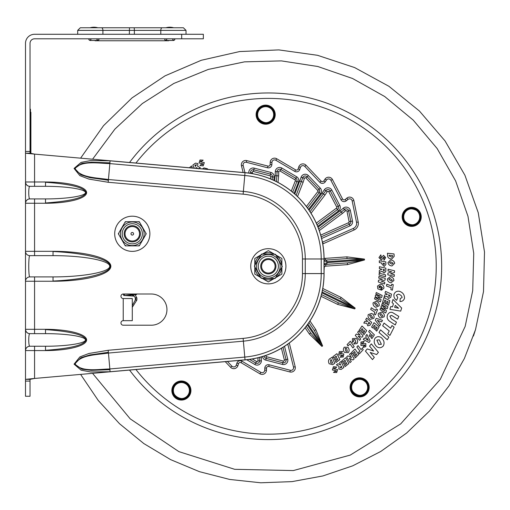 <?xml version="1.0" encoding="UTF-8"?>
<svg xmlns="http://www.w3.org/2000/svg" width="510" height="510" viewBox="0 0 510 510"><rect width="100%" height="100%" fill="white"/><g stroke="black" fill="none" stroke-linecap="round" stroke-linejoin="round"><path stroke-width="0.76" d="M255.899 278.721A17.589 17.589 0 0 1 255.899 253.84A17.589 17.589 0 0 1 280.774 253.84A17.589 17.589 0 0 1 280.774 278.721A17.589 17.589 0 0 1 255.899 278.721M275.139 278.473L274.259 278.46A13.54 13.54 0 0 0 275.585 277.714L275.139 278.473M254.382 266.073L254.834 265.315A13.54 13.54 0 0 0 254.809 266.845L260.75 277.497A13.54 13.54 0 0 0 262.057 278.275L274.259 278.46A13.54 13.54 0 0 1 262.057 278.275L261.177 278.262L260.75 277.497A13.54 13.54 0 0 1 254.809 266.845L254.382 266.073M261.088 254.847L254.834 265.315A13.54 13.54 0 0 1 261.088 254.847L261.541 254.088L262.42 254.101A13.54 13.54 0 0 0 261.088 254.847M254.796 265.372L254.796 258.462L261.566 254.554A13.54 13.54 0 0 1 274.616 254.286L275.496 254.299L275.923 255.064A13.54 13.54 0 0 1 281.864 265.723L282.298 266.488L281.845 267.246A13.54 13.54 0 0 1 275.585 277.714L281.845 267.246A13.54 13.54 0 0 0 281.864 265.723L275.923 255.064A13.54 13.54 0 0 0 274.616 254.286L262.42 254.101M272.053 272.939A7.625 7.625 0 0 0 272.251 259.737A7.625 7.625 0 0 0 260.712 266.169A7.625 7.625 0 0 0 272.053 272.939M262.586 255.969A11.806 11.806 0 0 0 262.28 276.42A11.806 11.806 0 0 0 280.143 266.456A11.806 11.806 0 0 0 262.586 255.969A11.806 11.806 0 0 0 262.28 276.42A11.806 11.806 0 0 0 280.143 266.456A11.806 11.806 0 0 0 262.586 255.969M271.632 272.187A6.757 6.757 0 0 1 261.579 266.182A6.757 6.757 0 0 1 271.804 260.476A6.757 6.757 0 0 1 271.632 272.187M391.737 257.225L392.687 256.16L392.636 255.58L389.111 255.217L389.175 255.963L391.737 257.225M382.851 316.022L381.091 313.65L379.689 314.077L381.333 316.423L382.851 316.022M368.513 324.201L369.763 323.053L368.736 322.186L368.513 324.201M383.998 264.703L384.54 263.479L383.029 263.224L383.998 264.703M340.195 367.863L341.815 367.34L341.247 366.123L340.195 367.863M372.593 317.443L370.948 314.995L369.527 315.352L371.063 317.768L372.593 317.443M330.722 362.903L332.112 363.228L332.596 362.903L331.219 359.639L330.595 360.054L330.722 362.903M370.183 352.455L374.295 357.395L372.491 359.601L365.44 351.109L367.232 348.923L373.639 351.014L369.552 346.08L371.35 343.874L378.414 352.353L376.629 354.539L370.183 352.455M401.67 308.034L400.701 311.119L389.914 309.334L390.794 306.504L392.483 306.886L393.452 303.794L392.031 302.551L393.006 299.447L401.67 308.034M391.98 325.533L394.122 327.197L389.927 335.414L387.778 333.757L389.232 330.913L382.678 325.788L384.062 323.079L390.615 328.204L391.98 325.533M383.246 307.619L386.503 310.762L385.707 313L380.033 309.57L380.536 308.148L384.871 310.851L380.932 307.058L381.378 305.802L386.134 307.249L381.748 304.782L382.251 303.361L387.951 306.733L387.211 308.786L383.246 307.619M387.689 256.332L387.428 253.247L394.007 253.916L394.211 256.326L391.712 259.023C389.385 258.819 388.04 257.926 387.689 256.332M344.269 347.183L347.998 347.335C349.439 349.312 349.509 351.084 348.209 352.652L344.479 352.397C343.128 350.631 343.058 348.891 344.269 347.183M378.35 313.376L381.831 312.024C383.947 313.248 384.719 314.842 384.157 316.806L380.632 318.068C378.688 316.99 377.929 315.429 378.35 313.376M387.326 278.995L390.258 276.681C392.643 277.236 393.847 278.53 393.886 280.57L390.889 282.808C388.716 282.355 387.53 281.08 387.326 278.995M365.727 319.655L366.613 318.068L371.675 322.326L370.056 325.221L367.755 325.833L366.83 323.257L363.808 323.079L364.778 321.345L367.78 321.383L365.727 319.655M385.056 293.154L385.477 291.388L391.508 294.111L390.736 297.336L388.69 298.548L387.103 296.329L384.138 296.973L384.604 295.041L387.504 294.264L385.056 293.154M358.147 336.115L360.723 338.991L359.69 340.349L355.272 335.414L356.299 334.063L360.188 335.178L357.631 332.303L358.664 330.945L363.082 335.88L362.055 337.225L358.147 336.115M390.59 273.781L394.338 274.705L394.249 276.407L387.823 274.82L387.906 273.124L391.75 271.856L388.014 270.925L388.104 269.223L394.53 270.804L394.447 272.493L390.59 273.781M380.689 284C382.863 284.656 383.941 286.053 383.922 288.188L381.474 290.266L381.576 288.469L382.481 287.678L380.332 285.753L378.943 286.614L379.07 287.589L379.676 287.825L379.861 286.818L381.117 287.308L380.639 289.922L377.814 288.813L377.515 286.053L380.689 284M336.931 353.659L339.826 359.614L336.001 362.476L335.421 361.258L337.779 359.493L337.276 358.46L334.987 360.175L334.407 358.964L336.689 357.249L336.147 356.127L333.61 358.026L332.941 356.649L336.931 353.659M362.004 326.005L366.703 330.671L364.038 334.636L363.094 333.68L364.733 331.232L363.917 330.423L362.323 332.8L361.373 331.844L362.967 329.473L362.081 328.599L360.315 331.226L359.225 330.148L362.004 326.005M345.697 357.759L348.808 363.598L345.098 366.601L344.473 365.409L346.768 363.56L346.22 362.54L343.995 364.344L343.37 363.152L345.589 361.354L345.002 360.258L342.541 362.247L341.815 360.895L345.697 357.759M379.338 262.605L379.287 260.776L385.821 261.872L385.885 264.531L384.189 266.488L381.722 263.804L381.703 263.001L379.338 262.605M337.626 369.591L336.676 372.574L333.502 372.402L334.949 371.344L336.02 371.541L336.268 370.783L332.367 369.973L333.438 366.703L336.753 367.034L335.401 368.239L334.114 367.837L333.769 368.838L337.626 369.591M383.494 255.306L385.668 257.563L383.998 260.272L383.756 258.493L384.444 257.646L383.896 257.065L381.327 260.106L378.962 257.614L380.83 254.853L381.244 256.619L380.281 257.556L380.995 258.34L383.494 255.306M356.28 338.366C357.81 339.947 358.071 341.675 357.064 343.542L353.723 343.989L354.731 342.497L355.961 342.51L355.03 339.654L353.602 339.615L353.698 341.241L352.314 342.414L352.499 338.589L356.28 338.366M362.266 348.279L363.254 349.579L359.544 353.691L358.555 352.391L359.837 350.976L356.841 346.985L358.065 345.633L361.061 349.618L362.266 348.279M376.221 308.837L377.585 309.729L375.462 314.842L374.098 313.95L374.831 312.184L370.674 309.43L371.369 307.74L375.532 310.501L376.221 308.837M379.217 273.175L385.605 274.903L385.471 276.732L379.083 275.005L379.217 273.175M352.901 347.954L350.007 343.893L348.03 345.958L347.081 344.639L350.319 341.241L354.163 346.634L352.901 347.954M391.737 284.147L393.274 284.701L392.388 290.164L390.858 289.616L391.164 287.723L386.478 286.002L386.771 284.204L391.45 285.925L391.737 284.147M369.654 330.212L374.391 334.834L371.924 338.589L370.968 337.639L372.434 335.408L371.541 334.541L370.107 336.715L369.151 335.778L370.579 333.604L368.66 331.729L369.654 330.212M377.304 320.325L380.549 324.213L379.682 325.966L375.264 320.235L376.214 318.323L382.481 320.312L381.684 321.925L377.304 320.325M343.829 353.934L343.243 357.006L340.068 357.21L341.375 355.986L342.465 356.063L342.624 355.279L338.653 354.934L339.328 351.562L342.656 351.498L341.458 352.856L340.132 352.608L339.909 353.647L343.829 353.934M365.829 343.542L365.836 346.672L362.757 347.476L363.815 346.029L364.892 345.888L364.899 345.091L360.94 345.506L360.959 342.07L364.216 341.375L363.298 342.93L361.947 342.943L361.928 344.001L365.829 343.542M370.145 340.967L368.998 342.529L363.222 339.424L364.274 337.99L365.154 338.532L366.308 336.963L365.74 335.982L366.894 334.407L370.145 340.967M383.96 297.642L389.844 300.683L388.492 305.267L387.3 304.636L388.135 301.812L387.109 301.282L386.3 304.03L385.114 303.405L385.917 300.664L384.808 300.09L383.915 303.131L382.551 302.43L383.96 297.642M374.034 322.683L379.083 326.955L376.743 331.117L375.723 330.244L377.17 327.675L376.291 326.929L374.888 329.428L373.868 328.555L375.264 326.062L374.314 325.259L372.765 328.019L371.586 327.031L374.034 322.683M354.998 348.999L358.715 354.475L355.349 357.854L354.597 356.739L356.681 354.648L356.031 353.698L354.01 355.725L353.264 354.609L355.279 352.589L354.577 351.556L352.34 353.8L351.479 352.531L354.998 348.999M349.299 358.186L351.288 361.494L350.019 362.635L346.609 356.962L347.871 355.827L351.479 357.65L349.509 354.348L350.772 353.207L354.189 358.881L352.933 360.009L349.299 358.186M381.136 281.099L384.808 282.279L384.604 283.974L378.299 281.953L378.503 280.264L382.423 279.25L378.764 278.077L378.962 276.388L385.267 278.403L385.069 280.079L381.136 281.099M379.37 268.56L379.421 266.736L385.885 268.177L385.783 271.492L384.03 273.099L382.015 271.243L379.255 272.48L379.312 270.491L381.99 269.235L379.37 268.56M339.571 362.565L341.043 361.494L343.861 367.487L341.177 369.438L338.831 369.023L339.067 366.301L336.396 364.873L338.009 363.706L340.642 365.052L339.571 362.565M387.951 262.656L390.539 259.96C392.974 260.183 394.345 261.305 394.663 263.319L391.999 265.946C389.787 265.793 388.435 264.696 387.951 262.656M368.22 314.587L371.758 313.401C373.811 314.727 374.512 316.353 373.862 318.285L370.286 319.381C368.392 318.221 367.704 316.621 368.22 314.587M373.103 302.8L376.488 301.212C378.681 302.29 379.561 303.826 379.134 305.822L375.711 307.326C373.696 306.389 372.829 304.878 373.103 302.8M329.562 358.932L332.144 357.217L334.713 363.311L332.698 364.65L329.135 363.751C328.198 361.596 328.344 359.99 329.562 358.932M377.578 296.705L381.059 299.599L380.428 301.888L374.518 298.885L374.92 297.432L379.44 299.81L375.226 296.316L375.583 295.029L380.428 296.125L375.87 293.983L376.278 292.53L382.207 295.475L381.62 297.579L377.578 296.705M380.562 329.855L388.843 337.148L387.294 339.781L379.013 332.494L380.562 329.855M399.317 291.261C402.811 292.383 404.538 294.716 404.513 298.261C403.729 300.479 402.211 301.569 399.955 301.537L400.267 298.554L402.084 297.604C401.893 296.01 400.688 294.85 398.482 294.136L396.353 295.194L397.762 297.515L396.646 300.32C394.606 299.038 393.694 297.113 393.918 294.55C394.842 292.026 396.64 290.929 399.317 291.261M391.361 318.846L396.429 322.129L395.275 324.947L389.672 321.319C387.377 319.7 386.644 317.602 387.46 315.033C388.703 312.63 390.405 311.801 392.572 312.56L398.782 316.385L397.628 319.196L391.597 315.371L389.895 316.123L391.361 318.846M374.869 338.512C376.59 336.511 378.63 336.147 380.995 337.403C384.068 340.055 384.827 342.905 383.278 345.965C381.448 347.916 379.395 348.234 377.119 346.915C374.264 344.55 373.518 341.745 374.869 338.512M189.363 167.752L191.575 165.96L192.2 167.152L191.25 167.917M202.476 168.906L203.974 167.911L207.544 168.816L207.851 169.384M296.163 195.279L302.768 177.748A2.601 2.601 0 0 1 307.128 176.76L318.999 189.28A2.601 2.601 0 0 1 319.183 192.646A2.601 2.601 0 0 0 318.999 189.28A2.601 2.601 0 0 1 319.183 192.646L307.466 207.965M299.874 181.063L303.138 182.236L304.419 178.283L301.123 177.212L294.786 194.036M310.048 211.72L325.839 190.67A2.601 2.601 0 0 1 330.301 190.918L338.264 206.225A2.601 2.601 0 0 1 337.505 209.514L317.016 224.731M327.273 191.639L324.405 189.701L322.135 193.06L324.953 195.081L327.273 191.639A0.867 0.867 0 0 1 328.765 191.722L336.728 207.028A0.867 0.867 0 0 1 336.472 208.118L316.296 223.106M262.535 356.515A4.335 4.335 0 0 0 265.742 360.111L282.444 364.433A4.335 4.335 0 0 0 287.736 359.187L286.053 359.607L282.98 347.291L286.053 359.607A2.601 2.601 0 0 1 282.878 362.757L266.175 358.428A2.601 2.601 0 0 1 264.231 355.986A2.601 2.601 0 0 0 266.175 358.428L266.609 356.751A0.867 0.867 0 0 1 265.965 355.833L266.01 355.387M259.769 357.306L259.641 360.876A2.601 2.601 0 0 1 255.727 363.024L249.549 359.384M258.015 357.752L257.907 360.819L261.375 360.933L261.324 356.872M227.441 361.456L231.884 366.135L230.628 367.327A4.335 4.335 0 0 0 237.889 365.683L238.552 363.649A1.734 1.734 0 0 1 241.083 362.693L259.941 373.811A4.335 4.335 0 0 0 266.469 370.228L266.545 368.092A1.734 1.734 0 0 1 268.713 366.473L289.903 371.956A4.335 4.335 0 0 0 295.194 366.715L289.278 343.007M287.767 344.11L293.511 367.136A2.601 2.601 0 0 1 290.343 370.279L269.146 364.797A3.468 3.468 0 0 0 264.811 368.029L264.741 370.164A2.601 2.601 0 0 1 260.82 372.319L241.963 361.201A3.468 3.468 0 0 0 236.901 363.114L236.245 365.154A2.601 2.601 0 0 1 231.884 366.135M308.92 322.537L314.351 330.588L315.792 329.619L309.959 320.981M322.09 291.994L355.164 308.116L340.342 298.962L322.454 290.247L340.342 298.962L341.101 297.406L322.779 288.475M327.076 262.593A1.734 1.498 86 0 1 325.699 264.422A3.468 3.468 0 0 0 324.073 264.964L325.699 264.422L347.342 262.905L364.51 259.96L327.076 262.593L324.073 263.912M324.073 260.98L327.012 261.726L364.446 259.099L347.036 258.583L346.915 256.855L325.272 258.372A1.734 1.734 0 0 1 324.067 257.996M324.073 259.941A3.468 3.468 0 0 0 325.393 260.1L324.073 259.941M325.246 181.86L323.805 180.891A1.734 1.734 0 0 1 321.115 181.114L306.045 165.234A4.335 4.335 0 0 0 298.784 166.878L300.428 167.414A2.601 2.601 0 0 1 304.789 166.426L319.853 182.306A3.468 3.468 0 0 0 325.246 181.86L326.438 180.087A2.601 2.601 0 0 1 330.901 180.342L341.005 199.761A3.468 3.468 0 0 0 346.309 200.819L347.947 199.442A2.601 2.601 0 0 1 352.168 200.915L356.522 222.347A5.419 5.419 0 0 1 353.417 228.372L322.53 242.135A5.419 5.419 0 0 0 322.428 242.18M321.039 296.304L337.684 304.419L338.442 302.857L321.485 294.595M337.684 304.419L354.781 308.894L338.442 302.857M327.012 261.726A1.734 1.498 -94 0 0 325.393 260.1L325.272 258.372M305.088 327.707L309.328 333.98L310.762 333.011L306.21 326.272M314.351 330.588L322.613 345.927L315.792 329.619M309.328 333.98L321.893 346.411L310.762 333.011M129.546 370.081A173.311 173.311 0 0 0 424.129 342.21A173.311 173.311 0 0 0 129.546 162.48A173.311 173.311 0 0 1 424.129 342.21A173.311 173.311 0 0 1 129.546 370.081M189.567 394.517A9.097 9.097 0 0 1 172.431 392.113A9.097 9.097 0 0 1 179.807 381.569A9.097 9.097 0 0 1 189.567 394.517M419.889 220.855A9.097 9.097 0 0 1 407.726 225.044A9.097 9.097 0 0 1 403.531 212.88A9.097 9.097 0 0 1 415.695 208.686A9.097 9.097 0 0 1 419.889 220.855M324.073 267.833L324.207 267.833A1.734 1.734 0 0 1 325.82 266.156L347.463 264.633L364.51 259.96L364.446 259.099L346.915 256.855M194.278 168.185L192.818 165.074L195.502 163.123L197.842 163.538L197.606 166.26L200.277 167.688L199.021 168.606M198.67 168.861L196.031 167.509L196.337 168.364M203.171 160.159L201.73 161.217L200.653 161.02L200.404 161.778L204.306 162.588L203.235 165.858L199.926 165.527L201.278 164.322L202.559 164.724L202.91 163.723L199.047 162.97L199.996 159.987L203.171 160.159M273.825 118.645A9.097 9.097 0 0 1 259.329 121.201A9.097 9.097 0 0 1 259.099 108.337A9.097 9.097 0 0 1 273.825 118.645A9.097 9.097 0 0 1 259.329 121.201A9.097 9.097 0 0 1 259.099 108.337A9.097 9.097 0 0 1 273.825 118.645M367.818 391.355A9.097 9.097 0 0 1 350.625 386.102A9.097 9.097 0 0 1 360.901 378.356A9.097 9.097 0 0 1 367.818 391.355A9.097 9.097 0 0 1 350.625 386.102A9.097 9.097 0 0 1 360.901 378.356A9.097 9.097 0 0 1 367.818 391.355M298.784 166.878L298.12 168.912A1.734 1.734 0 0 1 295.596 169.868L294.716 171.36A3.468 3.468 0 0 0 299.772 169.447L300.428 167.414M294.716 171.36L275.853 160.248A2.601 2.601 0 0 0 271.938 162.397L271.862 164.532A3.468 3.468 0 0 1 267.527 167.771L246.336 162.282A2.601 2.601 0 0 0 243.162 165.425L244.966 172.654M347.036 258.583L325.393 260.1M347.463 264.633L347.342 262.905M250.722 173.349L250.62 172.954A2.601 2.601 0 0 1 253.795 169.804L270.498 174.133A2.601 2.601 0 0 1 272.436 176.893L272.181 179.603M278.766 171.749L277.032 171.685L276.892 175.784L277.032 171.685A2.601 2.601 0 0 1 280.953 169.537L295.813 178.296A2.601 2.601 0 0 1 296.916 181.483L292.695 192.244L296.916 181.483L298.528 182.115A4.335 4.335 0 0 0 296.692 176.804L281.832 168.045A4.335 4.335 0 0 0 275.298 171.628L275.158 175.676L278.619 175.899L278.766 171.749A0.867 0.867 0 0 1 280.073 171.028L294.933 179.788A0.867 0.867 0 0 1 295.303 180.852L291.286 191.103M276.344 181.56L276.892 175.784M321.619 238.508L350.013 225.853L349.312 224.272A2.601 2.601 0 0 0 350.797 221.378A2.601 2.601 0 0 1 349.312 224.272A2.601 2.601 0 0 0 350.797 221.378L348.674 210.917L350.797 221.378L352.499 221.034L350.37 210.573A4.335 4.335 0 0 0 343.338 208.118L340.234 210.726L341.311 212.083L344.454 209.444A2.601 2.601 0 0 1 348.674 210.917L350.37 210.573M343.338 208.118L344.454 209.444L341.311 212.083L342.389 213.448L345.57 210.777A0.867 0.867 0 0 1 346.972 211.267L349.101 221.729A0.867 0.867 0 0 1 348.604 222.691L320.72 235.116M318.68 228.894L341.311 212.083M348.604 222.691L349.312 224.272L321.185 236.806M196.477 164.704L194.858 165.221L195.432 166.438L196.477 164.704M202.559 164.724L201.278 164.322L199.926 165.527M376.839 340.087L378.79 344.448L381.391 344.275L379.274 339.839L376.839 340.087M374.487 303.405L376.297 305.637L377.776 305.133L375.864 302.889L374.487 303.405M389.461 262.726L391.941 264.161L393.146 263.16L390.558 261.751L389.461 262.726M383.208 269.414L383.941 271.301L384.521 269.707L383.208 269.414M366.282 339.226L368.354 340.495L367.028 338.213L366.282 339.226M388.639 294.774L388.971 296.775L389.863 295.328L388.639 294.774M388.811 279.27L391.081 281.029L392.407 280.207L390.035 278.454L388.811 279.27M345.213 348.362L345.78 351.167L347.329 351.416L346.672 348.534L345.213 348.362M394.638 307.371L398.59 308.231L395.263 305.369L394.638 307.371M123.892 294.009L123.401 294.761L123.815 295.469L133.104 296.049A0.803 0.402 -93 0 1 132.677 295.245A0.803 0.402 -93 0 1 132.683 295.029L133.091 296.042L133.945 296.131L135.679 297.929L135.284 297.929L135.284 300.033L132.288 305.528M160.797 34.278L160.797 30.377L186.016 30.377L183.415 27.776L80.293 27.776L77.692 30.377L134.372 30.377L134.372 34.278M159.369 27.776L169.766 27.776M97.792 27.776L165.916 27.776L97.792 27.776A13.451 13.451 0 0 0 90.091 27.776M93.942 27.776L104.34 27.776M168.683 40.774L95.026 40.774M132.288 320.675L132.288 298.541L123.222 298.541A2.263 2.263 0 0 1 120.959 296.278A2.263 2.263 0 0 1 123.222 294.009L151.349 294.009A15.6 15.6 0 0 1 166.948 309.608A15.6 15.6 0 0 1 151.349 325.208L123.222 325.208A2.263 2.263 0 0 1 120.959 322.938A2.263 2.263 0 0 1 123.222 320.675L132.288 320.675M110.09 160.828L109.848 163.602L244.774 175.491L243.372 191.403L108.445 179.514C97.015 177.709 80.076 177.913 75.104 168.529C81.747 160.236 98.309 163.366 109.848 163.602L108.196 182.28L243.123 194.176A65.057 65.057 0 0 1 302.468 258.978L302.468 273.583A65.057 65.057 0 0 1 243.123 338.385L108.196 350.281L88.963 353.462L79.866 356.917L74.065 364.14L81.09 370.177L90.646 371.975L110.09 371.733L245.017 359.843A86.592 86.592 0 0 0 324.009 273.583L324.009 258.978A86.592 86.592 0 0 0 245.017 172.718L110.09 160.828L90.646 160.586L81.084 162.384L74.065 168.427L79.86 175.65L88.957 179.106L108.196 182.28M34.565 255.65L53.034 255.65L53.034 251.315L25.5 251.315A4.335 4.335 0 0 0 29.835 255.65L34.565 255.65L29.835 255.65C28.394 255.134 28.394 277.427 29.835 276.911A4.335 4.335 0 0 0 25.5 281.246L34.565 281.246L34.565 329.307L25.5 329.32L25.5 203.241L34.565 203.254L34.565 255.65M45.517 350.293C70.833 348.483 84.354 345.034 86.075 339.94C84.354 334.847 70.833 331.398 45.517 329.587M29.778 198.913C28.407 198.868 28.407 186.38 29.778 186.328A4.335 4.329 180 0 1 25.5 182L25.5 203.241A4.335 4.329 0 0 1 29.778 198.913L34.565 198.925L34.565 203.254L45.517 203.254L45.517 198.925L29.861 198.925A4.335 4.303 90 0 0 25.557 203.254M45.517 203.254A41.08 10.633 0 0 0 86.604 192.621A41.08 10.633 0 0 0 45.517 181.987L45.517 186.322C66.899 186.297 85.642 189.255 85.482 192.621C85.642 195.993 66.899 198.945 45.517 198.925M45.517 181.987L25.557 181.987A4.335 4.303 90 0 0 29.861 186.322L45.517 186.322M29.778 186.328L34.565 186.322L34.565 154.109L245.023 172.66A86.655 86.655 0 0 1 324.073 258.978L324.073 273.583A86.655 86.655 0 0 1 245.023 359.907L34.565 378.452L30.033 379.357L25.5 379.357L34.565 378.452L34.565 350.574L45.517 350.574L45.517 346.239L29.778 346.233C28.407 346.182 28.407 333.693 29.778 333.648L45.517 333.642C66.899 333.617 85.642 336.568 85.482 339.94C85.642 343.313 66.899 346.264 45.517 346.239M45.517 350.574A41.08 10.633 0 0 0 86.604 339.94A41.08 10.633 0 0 0 45.517 329.307L45.517 333.642M25.557 329.307A4.335 4.303 90 0 0 29.861 333.642L34.565 333.642L34.565 329.307L45.517 329.307M53.034 255.65C83.372 255.606 109.962 260.591 109.739 266.284C109.962 271.97 83.372 276.955 53.034 276.911L53.034 281.246A57.821 14.968 0 0 0 110.855 266.284A57.821 14.968 0 0 0 53.034 251.315M29.778 333.648A4.335 4.329 180 0 1 25.5 329.32L25.5 350.561L34.565 350.574L34.565 346.239M25.557 181.987L25.5 153.204L30.033 153.204L34.565 154.109L25.5 153.204L25.5 151.464L30.033 151.464L30.033 153.204M53.034 281.048C85.769 279.499 110.428 273.143 110.332 266.284C110.428 259.418 85.769 253.062 53.034 251.513M25.5 381.097L25.5 396.264L30.033 396.264L30.033 381.097L25.5 381.097L25.5 350.561A4.335 4.329 0 0 1 29.778 346.233M181.681 34.278L181.681 38.805L203.343 38.805L203.343 34.278L34.565 34.278A9.065 9.065 0 0 0 25.5 43.337L25.5 151.464M30.033 379.357L30.033 381.097M30.033 151.464L30.033 43.337A4.533 4.533 0 0 1 34.565 38.805L181.681 38.805M25.5 182L25.5 281.246M25.5 379.357L25.5 374.601M45.517 202.974C70.833 201.163 84.354 197.714 86.075 192.621C84.354 187.533 70.833 184.078 45.517 182.268M53.034 276.911L29.835 276.911M29.861 346.239A4.335 4.303 90 0 0 25.557 350.574M110.09 371.733L109.848 368.959C98.309 369.195 81.747 372.319 75.104 364.038C80.07 354.654 97.021 354.852 108.445 353.047L243.372 341.158A67.836 67.836 0 0 0 305.254 273.583L305.254 258.978A67.836 67.836 0 0 0 243.372 191.403L243.123 194.176M254.796 266.284L254.796 274.099L260.782 277.555M275.107 254.554L268.337 250.646L262.35 254.101M281.877 266.284L281.877 258.462L275.891 255.006M275.107 278.007L281.877 274.099L281.877 267.189M261.566 278.007L268.337 281.915L274.323 278.46M132.288 241.045A7.255 7.255 0 0 1 126.002 230.157A7.255 7.255 0 0 1 138.573 230.157A7.255 7.255 0 0 1 132.288 241.045M132.288 232.483A1.3 1.3 0 0 1 133.588 233.784A1.3 1.3 0 0 1 132.288 235.084A1.3 1.3 0 0 1 130.987 233.784A1.3 1.3 0 0 1 132.288 232.483M132.288 241.906A8.122 8.122 0 0 0 140.409 233.784A8.122 8.122 0 0 0 132.288 225.662A8.122 8.122 0 0 0 124.166 233.784A8.122 8.122 0 0 0 132.288 241.906M119.85 246.222A17.589 17.589 0 0 1 119.85 221.346A17.589 17.589 0 0 1 144.725 221.346A17.589 17.589 0 0 1 144.725 246.222A17.589 17.589 0 0 1 119.85 246.222M120.481 233.784A11.806 11.806 0 0 0 138.191 244.009A11.806 11.806 0 0 0 138.191 223.558A11.806 11.806 0 0 0 120.481 233.784M125.307 221.697L126.187 221.697A13.54 13.54 0 0 0 124.867 222.456L125.307 221.697M139.268 245.871L138.388 245.871A13.54 13.54 0 0 0 139.708 245.112L139.268 245.871M145.803 233.025L146.243 233.784L145.803 234.549A13.54 13.54 0 0 0 145.803 233.025L139.708 222.456A13.54 13.54 0 0 0 138.388 221.697L139.268 221.697L139.708 222.456M139.708 245.112L145.803 234.549M118.326 233.784L118.766 233.025A13.54 13.54 0 0 0 118.766 234.549L118.326 233.784M124.867 222.456L118.766 233.025M138.388 221.697L126.187 221.697M118.766 234.549L124.867 245.112A13.54 13.54 0 0 0 126.187 245.871L138.388 245.871M126.187 245.871L125.307 245.871L124.867 245.112M30.466 112.251L30.9 112.251L30.9 153.567M30.033 109.216L30.466 109.216L30.033 109.216M30.466 153.459L30.466 109.216M263.428 257.48A10.072 10.072 0 0 1 278.409 266.43A10.072 10.072 0 0 1 263.173 274.928A10.072 10.072 0 0 1 263.428 257.48M304.419 178.283A0.867 0.867 0 0 1 305.873 177.952L317.743 190.472L320.261 188.088L308.384 175.567A4.335 4.335 0 0 0 301.123 177.212M305.873 177.952L308.384 175.567M317.743 190.472A0.867 0.867 0 0 1 317.806 191.594L320.554 193.698A4.335 4.335 0 0 0 320.261 188.088M317.806 191.594L306.389 206.524M297.521 196.56L303.138 182.236M308.518 209.444L320.554 193.698M302.768 177.748A2.601 2.601 0 0 1 307.128 176.76M311.043 213.282L324.953 195.081M336.472 208.118L338.538 210.904A4.335 4.335 0 0 0 339.8 205.428L336.728 207.028M339.8 205.428L331.838 190.122L328.765 191.722M317.704 226.376L338.538 210.904M325.839 190.67A2.601 2.601 0 0 1 330.301 190.918M331.838 190.122A4.335 4.335 0 0 0 324.405 189.701M322.135 193.06L309.034 210.197M265.742 360.111L266.175 358.428M282.444 364.433L283.311 361.074L266.609 356.751M287.736 359.187L284.523 346.315M281.424 348.228L284.37 360.028A0.867 0.867 0 0 1 283.311 361.074M286.053 359.607L284.37 360.028M264.977 355.738L265.965 355.833M257.907 360.819A0.867 0.867 0 0 1 256.606 361.533L252.24 358.964M256.606 361.533L254.847 364.516A4.335 4.335 0 0 0 261.375 360.933M259.641 360.876A2.601 2.601 0 0 1 255.727 363.024M246.732 359.735L254.847 364.516M225.241 361.647L230.628 367.327M236.245 365.154L237.889 365.683M236.901 363.114L238.552 363.649M241.963 361.201L241.083 362.693M260.82 372.319L259.941 373.811M264.741 370.164L266.469 370.228M264.811 368.029L266.545 368.092M269.146 364.797L268.713 366.473M290.343 370.279L289.903 371.956M293.511 367.136L295.194 366.715M324.073 270.51A55.896 55.896 0 0 0 324.207 267.833M325.699 264.422L325.82 266.156M322.53 242.135L323.238 243.716L354.125 229.953A7.146 7.146 0 0 0 358.218 222.003L353.863 200.57A4.335 4.335 0 0 0 346.832 198.116L345.193 199.487A1.734 1.734 0 0 1 342.541 198.964L332.437 179.539A4.335 4.335 0 0 0 325.004 179.118L323.805 180.891M322.76 243.971A3.685 3.685 0 0 1 323.238 243.716M353.417 228.372L354.125 229.953M356.522 222.347L358.218 222.003M352.168 200.915L353.863 200.57M347.947 199.442L346.832 198.116M346.309 200.819L345.193 199.487M341.005 199.761L342.541 198.964M330.901 180.342L332.437 179.539M326.438 180.087L325.004 179.118M319.853 182.306L321.115 181.114M321.899 292.867L354.781 308.894L355.164 308.116L341.101 297.406M135.934 163.041A167.898 167.898 0 0 1 419.265 339.839A167.898 167.898 0 0 1 135.934 369.52M358.434 395.951A8.664 8.664 0 0 1 351.849 383.571A8.664 8.664 0 0 1 368.048 389.461A8.664 8.664 0 0 1 358.434 395.951M172.004 392.19A9.531 9.531 0 0 0 189.962 394.708A9.531 9.531 0 0 0 182.714 381.091A9.531 9.531 0 0 0 172.004 392.19M271.664 108.42A8.664 8.664 0 0 1 261.056 122.005A8.664 8.664 0 0 1 257.856 110.861A8.664 8.664 0 0 1 271.664 108.42M420.278 221.047A9.531 9.531 0 0 0 411.041 207.36A9.531 9.531 0 0 0 403.812 222.201A9.531 9.531 0 0 0 420.278 221.047M272.27 107.795A9.531 9.531 0 0 0 258.137 108.789A9.531 9.531 0 0 0 260.597 122.744A9.531 9.531 0 0 0 272.27 107.795M358.313 396.805A9.531 9.531 0 0 0 362.897 378.407A9.531 9.531 0 0 0 350.389 385.063A9.531 9.531 0 0 0 358.313 396.805M295.596 169.868L276.732 158.75A4.335 4.335 0 0 0 270.204 162.333L270.128 164.475A1.734 1.734 0 0 1 267.96 166.088L246.77 160.605A4.335 4.335 0 0 0 241.479 165.846L243.136 172.488M307.855 324.054L322.613 345.927L321.893 346.411L307.313 324.8M419.5 220.664A8.664 8.664 0 0 1 407.911 224.655A8.664 8.664 0 0 1 403.92 213.072A8.664 8.664 0 0 1 415.51 209.081A8.664 8.664 0 0 1 419.5 220.664M172.858 392.037A8.664 8.664 0 0 1 187.406 384.291A8.664 8.664 0 0 1 185.462 398.183A8.664 8.664 0 0 1 172.858 392.037M298.12 168.912L299.772 169.447M276.732 158.75L275.853 160.248M267.96 166.088L267.527 167.771M246.77 160.605L246.336 162.282M241.479 165.846L243.162 165.425M350.013 225.853A4.335 4.335 0 0 0 352.499 221.034M340.234 210.726L318.036 227.211M273.851 180.355L274.157 177.053A4.335 4.335 0 0 0 270.931 172.45L254.229 168.128A4.335 4.335 0 0 0 248.88 173.088M294.091 193.43L298.528 182.115M275.158 175.676L274.68 180.744M270.128 164.475L271.862 164.532M270.204 162.333L271.938 162.397M306.045 165.234L304.789 166.426M249.664 173.196L252.303 172.533A0.867 0.867 0 0 1 253.362 171.487L254.229 168.128M253.362 171.487L270.064 175.81L270.931 172.45M252.584 173.661L252.303 172.533M274.157 177.053L270.708 176.728L270.504 178.889M270.064 175.81A0.867 0.867 0 0 1 270.708 176.728M294.933 179.788L296.692 176.804M280.073 171.028L281.832 168.045M277.032 171.685L275.298 171.628M278.007 182.414L278.619 175.899M295.303 180.852L296.916 181.483M319.292 230.596L342.389 213.448M349.101 221.729L350.797 221.378M344.454 209.444L345.57 210.777M348.674 210.917L346.972 211.267M189.051 392.866A8.007 8.007 0 0 1 179.055 398.189A8.007 8.007 0 0 1 173.731 388.193A8.007 8.007 0 0 1 183.727 382.87A8.007 8.007 0 0 1 189.051 392.866M273.309 116.994A8.007 8.007 0 0 1 263.307 122.317A8.007 8.007 0 0 1 257.99 112.315A8.007 8.007 0 0 1 267.986 106.998A8.007 8.007 0 0 1 273.309 116.994M367.296 389.704A8.007 8.007 0 0 1 357.3 395.027A8.007 8.007 0 0 1 351.976 385.024A8.007 8.007 0 0 1 361.979 379.708A8.007 8.007 0 0 1 367.296 389.704M419.367 219.204A8.007 8.007 0 0 1 409.371 224.527A8.007 8.007 0 0 1 404.054 214.531A8.007 8.007 0 0 1 414.05 209.208A8.007 8.007 0 0 1 419.367 219.204M133.696 294.978L133.945 296.131M136.725 297.929L135.679 297.929L135.679 300.033L135.284 300.033M136.725 300.033L135.679 300.033M101.471 27.776A2.601 1.434 90 0 1 102.912 30.377L102.912 34.278M129.489 27.776L129.336 34.278M134.219 27.776L134.372 30.377L160.797 30.377A2.601 1.434 90 0 1 162.231 27.776M245.017 172.718L244.774 175.491A83.812 83.812 0 0 1 321.224 258.978L321.224 273.583L302.468 273.583M324.009 258.978L302.468 258.978M109.911 369.705L91.175 370.349L81.887 369.189L74.632 364.057L80.854 357.727L89.824 354.947L108.375 352.308M108.375 180.253L89.824 177.614L80.854 174.841L74.632 168.498L81.887 163.372L91.169 162.212L109.911 162.856M34.565 276.911L34.565 281.246L53.034 281.246M123.222 320.675L123.222 298.541M108.196 350.281L109.848 368.959L244.774 357.07A83.812 83.812 0 0 0 321.224 273.583L324.009 273.583M243.123 338.385L245.017 359.843M122.215 233.784A10.072 10.072 0 0 1 137.324 225.063A10.072 10.072 0 0 1 137.324 242.511A10.072 10.072 0 0 1 122.215 233.784M30.9 114.629L30.033 114.629M473.439 336.039L475.537 329.562L464.406 358.441L448.959 385.892L429.554 410.983L406.668 433.009L380.849 451.42L352.71 465.821L322.887 475.945L292.013 481.625L260.737 482.785L229.678 479.445L199.448 471.673L170.633 459.637L143.814 443.56L119.531 423.733L98.302 400.528L80.599 374.397M80.605 158.164L103.505 125.709L131.994 97.92L164.998 75.869L201.297 60.269L239.649 51.548L278.798 49.897L317.52 55.297L354.622 67.569L388.958 86.324L419.443 111.033L445.071 140.977L464.916 175.23L478.24 212.676L484.5 251.978L483.505 291.554L475.53 329.562M92.571 159.222L114.877 129.145L142.296 103.581L173.795 83.468L208.246 69.436L244.5 61.857L281.392 60.888L317.794 66.504L352.589 78.508L384.738 96.549L413.234 120.118L437.14 148.531L455.621 180.929L467.976 216.285L473.733 253.33L472.706 290.604L465.171 326.4L440.277 379.383L400.726 423.861L350.23 455.098L293.32 470.571L234.689 469.315L178.882 451.63L130.197 418.844L92.565 373.339M189.159 392.904C185.283 405.373 166.815 394.587 175.204 385.267C179.877 378.688 192.034 384.412 189.159 392.904M273.411 117.026C269.478 129.763 251.175 118.161 259.297 109.593C264.154 102.657 276.312 108.598 273.411 117.026M367.404 389.736C363.636 402.562 344.301 390.762 353.972 381.544C359.429 375.392 370.432 382.576 367.404 389.736M419.475 219.243C415.695 231.623 397.188 220.645 405.208 212.007C407.764 208.418 411.621 207.927 416.772 210.522C419.456 212.874 420.355 215.781 419.475 219.243M133.046 294.448L124.497 294.034L124.491 295.494L136.285 294.71L136.839 293.932M135.239 294.009L135.749 294.665M133.097 294.455L124.669 294.009M135.163 294.882L136.878 297.929L136.878 300.033L132.288 307.281M77.692 34.278L77.692 30.377L80.293 27.776M183.415 27.776L186.016 30.377L186.016 34.278M166.821 39.423L165.756 40.481L173.776 40.481L174.764 39.805L174.637 38.805L174.809 39.659L173.776 40.481L172.712 39.423M167.267 40.481L165.756 40.481L164.768 39.812L164.896 38.805M173.617 27.776A13.451 13.451 0 0 0 165.916 27.776M90.997 39.423L89.932 40.481L88.95 39.825L89.071 38.805L88.893 39.206L88.938 39.793L89.932 40.481L90.997 40.481M96.887 39.423L97.952 40.481L98.985 39.659L98.812 38.805M91.035 40.481L97.952 40.481L91.035 40.481"/></g></svg>
